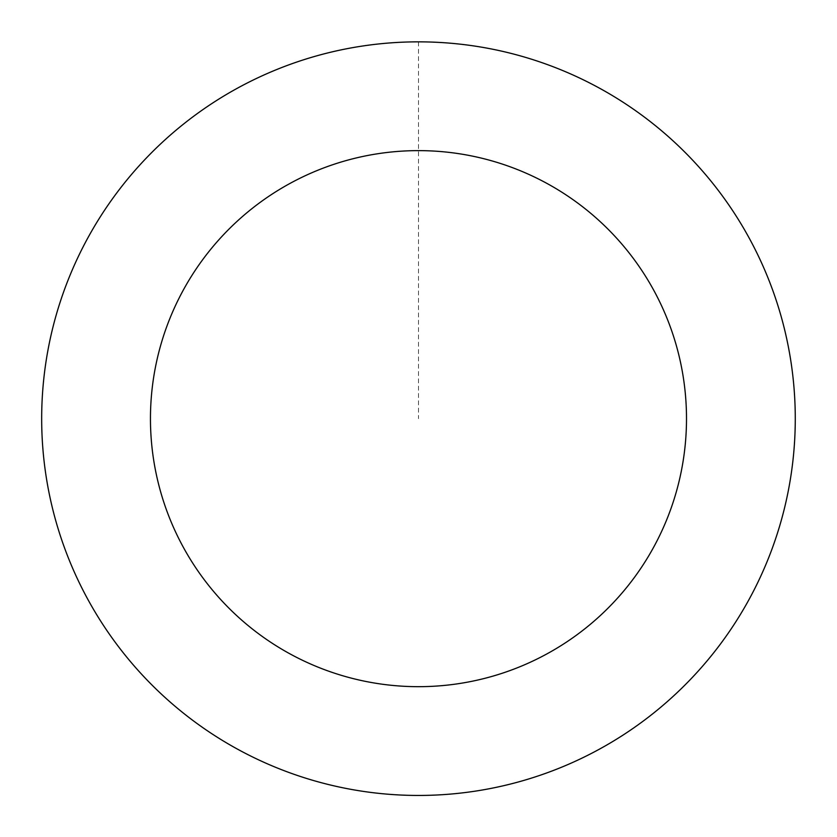 <?xml version="1.0" encoding="UTF-8"?>
<svg xmlns="http://www.w3.org/2000/svg" width="837" height="837" viewBox="0 0 837 837"><rect width="100%" height="100%" fill="white"/><g stroke="black" fill="none" stroke-linecap="round" stroke-linejoin="round"><path stroke-width="0.63" stroke-dasharray="4.18 3.14" d="M568.25 764.359A376.755 376.755 0 0 1 44.204 375.499A376.755 376.755 0 0 1 642.983 116.092A376.755 376.755 0 0 1 568.25 764.359A376.755 376.755 0 0 1 44.204 375.499A376.755 376.755 0 0 1 642.983 116.092A376.755 376.755 0 0 1 568.25 764.359M568.26 764.401A376.796 376.796 0 0 0 764.233 268.865A376.796 376.796 0 0 0 268.687 72.903A376.796 376.796 0 0 0 72.725 568.438A376.796 376.796 0 0 0 568.26 764.401M568.218 764.296A376.692 376.692 0 0 0 764.129 268.907A376.692 376.692 0 0 0 268.74 73.007A376.692 376.692 0 0 0 72.829 568.396A376.692 376.692 0 0 0 568.218 764.296M268.687 72.903A376.796 376.796 0 0 0 193.943 721.243A376.796 376.796 0 0 0 792.796 461.804A376.796 376.796 0 0 0 268.687 72.903M418.479 41.892L418.479 418.646"/><path stroke-width="1.26" d="M268.687 72.903A376.796 376.796 0 0 0 193.943 721.243A376.796 376.796 0 0 0 792.796 461.804A376.796 376.796 0 0 0 268.687 72.903M311.929 172.715A268.028 268.028 0 0 0 258.759 633.891A268.028 268.028 0 0 0 684.739 449.343A268.028 268.028 0 0 0 311.929 172.715"/></g></svg>
